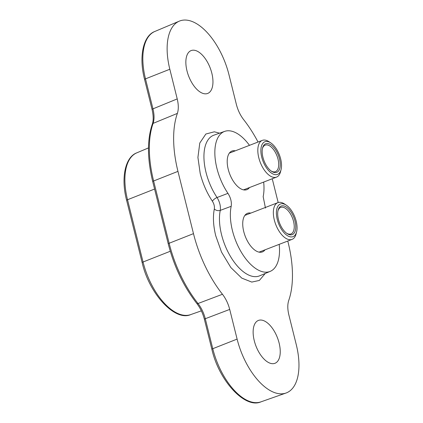 <?xml version="1.0" encoding="UTF-8"?>
<svg xmlns="http://www.w3.org/2000/svg" width="423" height="423" viewBox="0 0 423 423"><rect width="100%" height="100%" fill="white"/><g stroke="black" fill="none" stroke-linecap="round" stroke-linejoin="round"><path stroke-width="0.63" d="M279.111 343.027A22.974 11.511 68.9 0 0 258.405 320.433A22.974 11.511 68.9 0 0 254.265 340.7A22.974 11.511 68.9 0 0 274.971 363.294A22.974 11.511 68.9 0 0 279.111 343.027M211.828 73.179A22.974 11.511 68.9 0 0 191.122 50.586A22.974 11.511 68.9 0 0 186.982 70.853A22.974 11.511 68.9 0 0 207.688 93.441A22.974 11.511 68.9 0 0 211.828 73.179M219.585 133.171L214.313 131.802L205.848 134.022L199.788 143.027L197.922 157.419L200.201 173.451C202.791 183.614 206.858 192.872 212.404 201.237A4.378 1.56 146.1 0 1 217.057 197.509L227.955 193.353A41.66 20.875 -111.1 0 1 224.692 131.373A41.66 20.875 -111.1 0 1 229.557 130.818A41.66 20.875 -111.1 0 1 249.475 145.343M265.015 249.829A20.695 10.369 -111.1 0 1 262.249 251.976A20.695 10.369 -111.1 0 1 259.833 252.251A20.695 10.369 -111.1 0 1 244.473 234.12A20.695 10.369 -111.1 0 1 247.333 213.366A20.695 10.369 -111.1 0 1 250.041 212.981A20.695 10.369 -111.1 0 1 250.818 213.097M249.491 187.558A20.695 10.369 -111.1 0 1 246.725 189.7A20.695 10.369 -111.1 0 1 244.309 189.98A20.695 10.369 -111.1 0 1 228.949 171.844A20.695 10.369 -111.1 0 1 231.804 151.096A20.695 10.369 -111.1 0 1 234.516 150.704A20.695 10.369 -111.1 0 1 235.294 150.826M287.772 241.036L288.137 242.511A87.519 43.855 -111.1 0 1 288.724 300.478C287.444 304.375 287.492 309.202 288.872 314.966L296.269 344.634A54.699 27.41 -111.1 0 1 286.017 393.03A54.699 27.41 -111.1 0 1 237.107 339.093L229.71 309.419C228.209 303.651 225.792 298.601 222.466 294.271A87.519 43.855 -111.1 0 1 193.48 233.639L177.956 171.368A87.519 43.855 -111.1 0 1 177.369 113.401C178.649 109.504 178.601 104.677 177.221 98.913L169.824 69.245A54.699 27.41 -111.1 0 1 179.304 21.15A54.699 27.41 -111.1 0 1 228.986 74.786L236.383 104.46C237.885 110.229 240.301 115.278 243.627 119.609A87.519 43.855 -111.1 0 1 258.041 142.033M272.238 178.765A87.519 43.855 -111.1 0 1 272.613 180.235L278.175 202.538M229.71 309.419L205.292 318.715C203.796 312.941 201.369 307.875 198.012 303.513L222.466 294.271M177.369 113.401L153.1 123.379C154.395 119.513 154.353 114.67 152.967 108.848L177.221 98.913M224.692 131.373L213.879 135.18A42.004 21.05 68.9 0 0 206.006 172.346A42.004 21.05 68.9 0 0 217.057 197.509C219.754 201.967 220.822 206.255 220.267 210.374A42.004 21.05 68.9 0 0 221.53 234.617A42.004 21.05 68.9 0 0 259.685 275.807L270.249 271.355A41.66 20.875 -111.1 0 1 241.459 252.452A41.66 20.875 -111.1 0 1 231.185 206.302L220.267 210.374A4.378 2.998 -168.1 0 1 214.329 208.957C212.785 216.655 213.255 225.575 215.725 235.727L221.525 252.087L230.831 267.526L241.776 278.123L251.78 282.078L259.362 280.438L265.263 273.459M279.196 244.351A41.66 20.875 -111.1 0 1 270.249 271.355M227.955 193.353C230.741 197.816 231.82 202.136 231.185 206.302M263.672 182.075A41.66 20.875 -111.1 0 1 263.164 196.653L265.464 208.068M296.608 231.809L296.079 233.924A19.691 9.866 -111.1 0 1 292.06 239.381A19.691 9.866 -111.1 0 1 289.618 239.693A19.691 9.866 -111.1 0 1 274.315 220.013A19.691 9.866 -111.1 0 1 277.863 202.643A19.691 9.866 -111.1 0 1 280.306 202.331A19.691 9.866 -111.1 0 1 284.505 203.976L286.323 205.187A17.502 8.772 -111.1 0 1 296.195 221.213A17.502 8.772 -111.1 0 1 296.608 231.809A17.502 8.772 -111.1 0 1 287.328 235.595A17.502 8.772 -111.1 0 1 277.261 219.442A17.502 8.772 -111.1 0 1 286.323 205.187M283.103 205.8A15.318 7.672 -111.1 0 1 295.011 221.107A15.318 7.672 -111.1 0 1 290.352 234.86A15.318 7.672 -111.1 0 1 287.085 233.575A15.318 7.672 -111.1 0 1 278.08 210.284A15.318 7.672 -111.1 0 1 283.103 205.8M286.62 233.253A14.223 7.128 68.9 0 0 289.21 234.162A14.223 7.128 68.9 0 0 290.971 233.935A14.223 7.128 68.9 0 0 293.07 219.738A14.223 7.128 68.9 0 0 282.479 207.18A14.223 7.128 68.9 0 0 280.719 207.407A14.223 7.128 68.9 0 0 277.959 210.834M281.084 169.538L280.555 171.653A19.691 9.866 -111.1 0 1 276.536 177.105A19.691 9.866 -111.1 0 1 274.093 177.422A19.691 9.866 -111.1 0 1 258.786 157.742A19.691 9.866 -111.1 0 1 262.339 140.373A19.691 9.866 -111.1 0 1 264.777 140.055A19.691 9.866 -111.1 0 1 268.975 141.705L270.794 142.916A17.502 8.772 -111.1 0 1 280.666 158.942A17.502 8.772 -111.1 0 1 281.084 169.538A17.502 8.772 -111.1 0 1 271.799 173.324A17.502 8.772 -111.1 0 1 261.737 157.171A17.502 8.772 -111.1 0 1 270.794 142.916M267.579 143.524A15.318 7.672 -111.1 0 1 279.487 158.831A15.318 7.672 -111.1 0 1 274.823 172.584A15.318 7.672 -111.1 0 1 271.561 171.304A15.318 7.672 -111.1 0 1 262.556 148.013A15.318 7.672 -111.1 0 1 267.579 143.524M271.095 170.982A14.223 7.128 68.9 0 0 273.681 171.891A14.223 7.128 68.9 0 0 275.447 171.664A14.223 7.128 68.9 0 0 277.541 157.467A14.223 7.128 68.9 0 0 266.955 144.904A14.223 7.128 68.9 0 0 265.195 145.131A14.223 7.128 68.9 0 0 262.429 148.563M212.404 201.237C214.059 203.902 214.699 206.477 214.329 208.957M193.48 233.639L169.142 243.257A86.715 43.453 68.9 0 0 198.012 303.513A2.189 0.994 -38.3 0 1 196.795 303.444C183.624 286.461 174.107 266.606 168.248 243.881L152.724 181.604A2.189 0.46 -14 0 1 153.618 180.981L177.956 171.368M211.875 349.329C219.077 381.139 245.255 409.041 260.959 401.85A53.895 27.009 68.9 0 1 212.769 348.705A2.189 0.46 -14 0 0 211.875 349.329L204.399 319.339A2.189 0.46 -14 0 1 205.292 318.715L212.769 348.705L237.107 339.093M152.724 181.604C147.225 158.837 147.077 139.701 152.28 124.193C153.554 120.682 153.486 115.775 152.074 109.472L144.592 79.482C138.591 56.64 143.228 35.717 154.829 31.471A53.895 27.009 68.9 0 0 145.491 78.858L169.824 69.245M144.592 79.482A2.189 0.46 -14 0 1 145.491 78.858L152.967 108.848A2.189 0.46 -14 0 0 152.074 109.472M152.28 124.193A2.189 1.634 19.6 0 1 153.1 123.379A86.715 43.453 68.9 0 0 153.618 180.981L169.142 243.257A2.189 0.46 166 0 0 168.248 243.881M126.63 200.359A2.189 0.46 -14 0 1 127.524 199.741L143.048 262.011A2.189 0.46 -14 0 0 142.154 262.635L126.63 200.359C120.682 177.755 125.293 157.049 136.761 152.856A53.319 26.718 68.9 0 0 127.524 199.741L154.58 189.049M142.154 262.635C149.282 294.112 175.201 321.718 190.731 314.59A53.319 26.718 68.9 0 1 143.048 262.011L170.273 251.257M260.959 401.85L286.017 393.03M154.829 31.471L179.304 21.15M204.399 319.339C202.802 313.221 200.269 307.923 196.795 303.444M136.761 152.856L148.484 147.913M190.731 314.59L201.337 310.852M244.864 215.397L277.863 202.643M259.061 252.134L292.06 239.381M229.335 153.126L262.339 140.373M243.532 189.858L276.536 177.105"/></g></svg>
